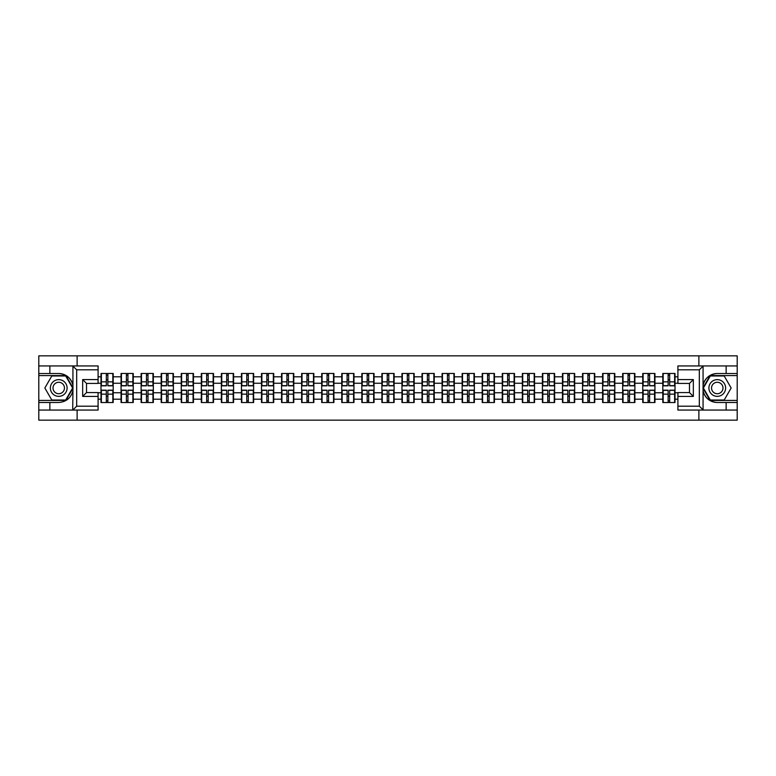 <?xml version="1.0" encoding="UTF-8"?>
<svg xmlns="http://www.w3.org/2000/svg" width="776" height="776" viewBox="0 0 776 776"><rect width="100%" height="100%" fill="white"/><g stroke="black" fill="none" stroke-linecap="round" stroke-linejoin="round"><path stroke-width="1.16" d="M98.096 369.803L76.678 369.803L72.701 365.942L98.096 365.942L98.096 383.431L86.514 383.431L86.514 392.569L98.096 392.569L98.096 410.058L72.701 410.058L72.934 390.803C70.936 398.02 66.203 401.91 58.733 402.472L38.8 402.472L38.8 420.155L737.2 420.155L737.2 375.584L710.098 375.584L702.93 388L710.098 400.416L737.2 400.416M717.267 373.528C709.798 374.09 705.064 377.98 703.066 385.197A14.472 14.472 0 0 1 717.267 373.528L737.2 373.528L737.2 355.845L698.875 355.845L698.875 365.942M698.875 410.058L698.875 420.155M698.875 355.845L38.8 355.845L38.8 400.416L65.902 400.416L73.07 388L65.902 375.584L38.8 375.584M77.125 420.155L77.125 410.058M77.125 365.942L77.125 355.845M677.904 376.806L675.013 376.806L675.013 373.469L662.791 373.469L662.791 383.237L654.944 383.237L654.944 392.763L662.791 392.763L662.791 383.237M677.904 399.194L675.013 399.194L675.013 402.531L662.791 402.531L662.791 399.194L654.944 399.194L654.944 402.531L642.732 402.531L642.732 399.194L634.884 399.194L634.884 402.531L622.662 402.531L622.662 399.194L614.815 399.194L614.815 402.531L602.603 402.531L602.603 399.194L594.755 399.194L594.755 402.531L582.533 402.531L582.533 399.194L574.686 399.194L574.686 402.531L562.474 402.531L562.474 399.194L554.627 399.194L554.627 402.531L542.405 402.531L542.405 399.194L534.557 399.194L534.557 402.531L522.345 402.531L522.345 399.194L514.498 399.194L514.498 402.531L502.276 402.531L502.276 399.194L494.428 399.194L494.428 402.531L482.216 402.531L482.216 399.194L474.369 399.194L474.369 402.531L462.147 402.531L462.147 399.194L454.3 399.194L454.3 402.531L442.087 402.531L442.087 399.194L434.24 399.194L434.24 402.531L422.018 402.531L422.018 399.194L414.171 399.194L414.171 402.531L401.958 402.531L401.958 399.194L394.111 399.194L394.111 402.531L381.889 402.531L381.889 399.194L374.042 399.194L374.042 402.531L361.829 402.531L361.829 399.194L353.982 399.194L353.982 402.531L341.76 402.531L341.76 399.194L333.913 399.194L333.913 402.531L321.7 402.531L321.7 399.194L313.853 399.194L313.853 402.531L301.631 402.531L301.631 399.194L293.784 399.194L293.784 402.531L281.572 402.531L281.572 399.194L273.724 399.194L273.724 402.531L261.502 402.531L261.502 399.194L253.655 399.194L253.655 402.531L241.443 402.531L241.443 399.194L233.595 399.194L233.595 402.531L221.373 402.531L221.373 399.194L213.526 399.194L213.526 402.531L201.314 402.531L201.314 399.194L193.466 399.194L193.466 402.531L181.244 402.531L181.244 399.194L173.397 399.194L173.397 402.531L161.185 402.531L161.185 399.194L153.338 399.194L153.338 402.531L141.116 402.531L141.116 399.194L133.268 399.194L133.268 402.531L121.056 402.531L121.056 399.194L113.209 399.194L113.209 402.531L100.987 402.531L100.987 399.194L98.096 399.194M98.096 376.806L100.987 376.806L100.987 383.237L98.096 383.237M662.791 376.806L654.944 376.806L654.944 373.469L642.732 373.469L642.732 376.806L634.884 376.806L634.884 373.469L622.662 373.469L622.662 376.806L614.815 376.806L614.815 373.469L602.603 373.469L602.603 376.806L594.755 376.806L594.755 373.469L582.533 373.469L582.533 376.806L574.686 376.806L574.686 373.469L562.474 373.469L562.474 376.806L554.627 376.806L554.627 373.469L542.405 373.469L542.405 376.806L534.557 376.806L534.557 373.469L522.345 373.469L522.345 376.806L514.498 376.806L514.498 373.469L502.276 373.469L502.276 376.806L494.428 376.806L494.428 373.469L482.216 373.469L482.216 376.806L474.369 376.806L474.369 373.469L462.147 373.469L462.147 376.806L454.3 376.806L454.3 373.469L442.087 373.469L442.087 376.806L434.24 376.806L434.24 373.469L422.018 373.469L422.018 376.806L414.171 376.806L414.171 373.469L401.958 373.469L401.958 376.806L394.111 376.806L394.111 373.469L381.889 373.469L381.889 376.806L374.042 376.806L374.042 373.469L361.829 373.469L361.829 376.806L353.982 376.806L353.982 373.469L341.76 373.469L341.76 376.806L333.913 376.806L333.913 373.469L321.7 373.469L321.7 376.806L313.853 376.806L313.853 373.469L301.631 373.469L301.631 376.806L293.784 376.806L293.784 373.469L281.572 373.469L281.572 376.806L273.724 376.806L273.724 373.469L261.502 373.469L261.502 376.806L253.655 376.806L253.655 373.469L241.443 373.469L241.443 376.806L233.595 376.806L233.595 373.469L221.373 373.469L221.373 376.806L213.526 376.806L213.526 373.469L201.314 373.469L201.314 376.806L193.466 376.806L193.466 373.469L181.244 373.469L181.244 376.806L173.397 376.806L173.397 373.469L161.185 373.469L161.185 376.806L153.338 376.806L153.338 373.469L141.116 373.469L141.116 376.806L133.268 376.806L133.268 373.469L121.056 373.469L121.056 376.806L113.209 376.806L113.209 373.469L100.987 373.469L100.987 376.806M662.791 392.763L662.791 399.194M654.944 392.763L654.944 399.194M654.944 376.806L654.944 383.237M634.884 392.763L642.732 392.763L642.732 383.237L634.884 383.237L634.884 399.194M642.732 392.763L642.732 399.194M642.732 376.806L642.732 383.237M634.884 376.806L634.884 383.237M614.815 392.763L622.662 392.763L622.662 383.237L614.815 383.237L614.815 399.194M622.662 392.763L622.662 399.194M622.662 376.806L622.662 383.237M614.815 376.806L614.815 383.237M594.755 392.763L602.603 392.763L602.603 383.237L594.755 383.237L594.755 399.194M602.603 392.763L602.603 399.194M602.603 376.806L602.603 383.237M594.755 376.806L594.755 383.237M574.686 392.763L582.533 392.763L582.533 383.237L574.686 383.237L574.686 399.194M582.533 392.763L582.533 399.194M582.533 376.806L582.533 383.237M574.686 376.806L574.686 383.237M554.627 392.763L562.474 392.763L562.474 383.237L554.627 383.237L554.627 399.194M562.474 392.763L562.474 399.194M562.474 376.806L562.474 383.237M554.627 376.806L554.627 383.237M534.557 392.763L542.405 392.763L542.405 383.237L534.557 383.237L534.557 399.194M542.405 392.763L542.405 399.194M542.405 376.806L542.405 383.237M534.557 376.806L534.557 383.237M514.498 392.763L522.345 392.763L522.345 383.237L514.498 383.237L514.498 399.194M522.345 392.763L522.345 399.194M522.345 376.806L522.345 383.237M514.498 376.806L514.498 383.237M494.428 392.763L502.276 392.763L502.276 383.237L494.428 383.237L494.428 399.194M502.276 392.763L502.276 399.194M502.276 376.806L502.276 383.237M494.428 376.806L494.428 383.237M474.369 392.763L482.216 392.763L482.216 383.237L474.369 383.237L474.369 399.194M482.216 392.763L482.216 399.194M482.216 376.806L482.216 383.237M474.369 376.806L474.369 383.237M454.3 392.763L462.147 392.763L462.147 383.237L454.3 383.237L454.3 399.194M462.147 392.763L462.147 399.194M462.147 376.806L462.147 383.237M454.3 376.806L454.3 383.237M434.24 392.763L442.087 392.763L442.087 383.237L434.24 383.237L434.24 399.194M442.087 392.763L442.087 399.194M442.087 376.806L442.087 383.237M434.24 376.806L434.24 383.237M414.171 392.763L422.018 392.763L422.018 383.237L414.171 383.237L414.171 399.194M422.018 392.763L422.018 399.194M422.018 376.806L422.018 383.237M414.171 376.806L414.171 383.237M394.111 392.763L401.958 392.763L401.958 383.237L394.111 383.237L394.111 399.194M401.958 392.763L401.958 399.194M401.958 376.806L401.958 383.237M394.111 376.806L394.111 383.237M374.042 392.763L381.889 392.763L381.889 383.237L374.042 383.237L374.042 399.194M381.889 392.763L381.889 399.194M381.889 376.806L381.889 383.237M374.042 376.806L374.042 383.237M353.982 392.763L361.829 392.763L361.829 383.237L353.982 383.237L353.982 399.194M361.829 392.763L361.829 399.194M361.829 376.806L361.829 383.237M353.982 376.806L353.982 383.237M333.913 392.763L341.76 392.763L341.76 383.237L333.913 383.237L333.913 399.194M341.76 392.763L341.76 399.194M341.76 376.806L341.76 383.237M333.913 376.806L333.913 383.237M313.853 392.763L321.7 392.763L321.7 383.237L313.853 383.237L313.853 399.194M321.7 392.763L321.7 399.194M321.7 376.806L321.7 383.237M313.853 376.806L313.853 383.237M293.784 392.763L301.631 392.763L301.631 383.237L293.784 383.237L293.784 399.194M301.631 392.763L301.631 399.194M301.631 376.806L301.631 383.237M293.784 376.806L293.784 383.237M273.724 392.763L281.572 392.763L281.572 383.237L273.724 383.237L273.724 399.194M281.572 392.763L281.572 399.194M281.572 376.806L281.572 383.237M273.724 376.806L273.724 383.237M253.655 392.763L261.502 392.763L261.502 383.237L253.655 383.237L253.655 399.194M261.502 392.763L261.502 399.194M261.502 376.806L261.502 383.237M253.655 376.806L253.655 383.237M233.595 392.763L241.443 392.763L241.443 383.237L233.595 383.237L233.595 399.194M241.443 392.763L241.443 399.194M241.443 376.806L241.443 383.237M233.595 376.806L233.595 383.237M213.526 392.763L221.373 392.763L221.373 383.237L213.526 383.237L213.526 399.194M221.373 392.763L221.373 399.194M221.373 376.806L221.373 383.237M213.526 376.806L213.526 383.237M193.466 392.763L201.314 392.763L201.314 383.237L193.466 383.237L193.466 399.194M201.314 392.763L201.314 399.194M201.314 376.806L201.314 383.237M193.466 376.806L193.466 383.237M173.397 392.763L181.244 392.763L181.244 383.237L173.397 383.237L173.397 399.194M181.244 392.763L181.244 399.194M181.244 376.806L181.244 383.237M173.397 376.806L173.397 383.237M153.338 392.763L161.185 392.763L161.185 383.237L153.338 383.237L153.338 399.194M161.185 392.763L161.185 399.194M161.185 376.806L161.185 383.237M153.338 376.806L153.338 383.237M133.268 392.763L141.116 392.763L141.116 383.237L133.268 383.237L133.268 399.194M141.116 392.763L141.116 399.194M141.116 376.806L141.116 383.237M133.268 376.806L133.268 383.237M113.209 392.763L121.056 392.763L121.056 383.237L113.209 383.237L113.209 399.194M121.056 392.763L121.056 399.194M121.056 376.806L121.056 383.237M113.209 376.806L113.209 383.237M98.096 392.763L100.987 392.763L100.987 383.237M100.987 392.763L100.987 399.194M677.904 383.237L675.013 383.237L675.013 392.763L677.904 392.763M675.013 392.763L675.013 399.194M675.013 376.806L675.013 383.237M112.821 373.469L112.821 385.817L107.864 385.817L107.864 373.469M106.322 373.469L106.322 385.817L101.375 385.817L101.375 373.469M106.322 375.138L107.864 375.138M107.864 379.9L106.322 379.9M101.375 402.531L101.375 390.183L106.322 390.183L106.322 402.531M107.864 402.531L107.864 390.183L112.821 390.183L112.821 402.531M107.864 400.862L106.322 400.862M106.322 396.1L107.864 396.1M54.553 380.764A8.361 8.361 0 0 0 51.497 392.181A8.361 8.361 0 0 0 62.914 395.236A8.361 8.361 0 0 0 65.979 383.819A8.361 8.361 0 0 0 54.553 380.764M55.872 383.043A5.723 5.723 0 0 0 53.777 390.861A5.723 5.723 0 0 0 61.595 392.957A5.723 5.723 0 0 0 63.69 385.139A5.723 5.723 0 0 0 55.872 383.043M72.624 388L65.679 400.028L51.788 400.028L44.853 388L51.788 375.972L65.679 375.972L72.624 388M721.447 380.764A8.361 8.361 0 0 0 710.021 383.819A8.361 8.361 0 0 0 713.086 395.236A8.361 8.361 0 0 0 724.503 392.181A8.361 8.361 0 0 0 721.447 380.764M720.128 383.043A5.723 5.723 0 0 0 712.31 385.139A5.723 5.723 0 0 0 714.405 392.957A5.723 5.723 0 0 0 722.223 390.861A5.723 5.723 0 0 0 720.128 383.043M724.212 400.028L710.321 400.028L703.376 388L710.321 375.972L724.212 375.972L731.147 388L724.212 400.028M49.858 402.472L49.858 410.058L38.8 410.058M72.701 410.058L49.858 410.058M38.8 402.472L38.8 400.416M72.701 365.942L49.858 365.942L49.858 373.528L38.8 373.528M49.858 365.942L38.8 365.942M58.733 373.528A14.472 14.472 0 0 1 72.934 385.197C70.936 377.98 66.203 374.09 58.733 373.528L49.858 373.528M72.934 390.803L72.934 366.059M86.514 383.431L82.663 379.571L98.096 379.571M98.096 396.429L82.663 396.429L86.514 392.569M72.934 409.941L76.678 406.197L98.096 406.197M703.298 365.942L699.322 369.803L677.904 369.803L677.904 365.942L737.2 365.942M726.142 373.528L726.142 365.942M677.904 406.197L699.322 406.197L703.298 410.058L677.904 410.058L677.904 392.569L689.486 392.569L689.486 383.431L677.904 383.431L677.904 369.803M737.2 373.528L737.2 375.584M703.298 410.058L726.142 410.058L726.142 402.472L737.2 402.472M726.142 410.058L737.2 410.058M717.267 402.472A14.472 14.472 0 0 1 703.066 390.803C705.064 398.02 709.798 401.91 717.267 402.472L726.142 402.472M703.066 366.059L703.066 409.941M689.486 392.569L693.337 396.429L677.904 396.429M677.904 379.571L693.337 379.571L689.486 383.431M132.88 373.469L132.88 385.817L127.933 385.817L127.933 373.469M126.391 373.469L126.391 385.817L121.434 385.817L121.434 373.469M126.391 375.138L127.933 375.138M127.933 379.9L126.391 379.9M152.95 373.469L152.95 385.817L147.993 385.817L147.993 373.469M146.451 373.469L146.451 385.817L141.504 385.817L141.504 373.469M146.451 375.138L147.993 375.138M147.993 379.9L146.451 379.9M173.009 373.469L173.009 385.817L168.062 385.817L168.062 373.469M166.52 373.469L166.52 385.817L161.563 385.817L161.563 373.469M166.52 375.138L168.062 375.138M168.062 379.9L166.52 379.9M193.079 373.469L193.079 385.817L188.122 385.817L188.122 373.469M186.579 373.469L186.579 385.817L181.632 385.817L181.632 373.469M186.579 375.138L188.122 375.138M188.122 379.9L186.579 379.9M213.138 373.469L213.138 385.817L208.191 385.817L208.191 373.469M206.649 373.469L206.649 385.817L201.692 385.817L201.692 373.469M206.649 375.138L208.191 375.138M208.191 379.9L206.649 379.9M121.434 402.531L121.434 390.183L126.391 390.183L126.391 402.531M127.933 402.531L127.933 390.183L132.88 390.183L132.88 402.531M127.933 400.862L126.391 400.862M126.391 396.1L127.933 396.1M141.504 402.531L141.504 390.183L146.451 390.183L146.451 402.531M147.993 402.531L147.993 390.183L152.95 390.183L152.95 402.531M147.993 400.862L146.451 400.862M146.451 396.1L147.993 396.1M161.563 402.531L161.563 390.183L166.52 390.183L166.52 402.531M168.062 402.531L168.062 390.183L173.009 390.183L173.009 402.531M168.062 400.862L166.52 400.862M166.52 396.1L168.062 396.1M181.632 402.531L181.632 390.183L186.579 390.183L186.579 402.531M188.122 402.531L188.122 390.183L193.079 390.183L193.079 402.531M188.122 400.862L186.579 400.862M186.579 396.1L188.122 396.1M201.692 402.531L201.692 390.183L206.649 390.183L206.649 402.531M208.191 402.531L208.191 390.183L213.138 390.183L213.138 402.531M208.191 400.862L206.649 400.862M206.649 396.1L208.191 396.1M233.207 373.469L233.207 385.817L228.251 385.817L228.251 373.469M226.708 373.469L226.708 385.817L221.761 385.817L221.761 373.469M226.708 375.138L228.251 375.138M228.251 379.9L226.708 379.9M221.761 402.531L221.761 390.183L226.708 390.183L226.708 402.531M228.251 402.531L228.251 390.183L233.207 390.183L233.207 402.531M228.251 400.862L226.708 400.862M226.708 396.1L228.251 396.1M253.267 373.469L253.267 385.817L248.32 385.817L248.32 373.469M246.778 373.469L246.778 385.817L241.821 385.817L241.821 373.469M246.778 375.138L248.32 375.138M248.32 379.9L246.778 379.9M241.821 402.531L241.821 390.183L246.778 390.183L246.778 402.531M248.32 402.531L248.32 390.183L253.267 390.183L253.267 402.531M248.32 400.862L246.778 400.862M246.778 396.1L248.32 396.1M273.336 373.469L273.336 385.817L268.389 385.817L268.389 373.469M266.837 373.469L266.837 385.817L261.89 385.817L261.89 373.469M266.837 375.138L268.389 375.138M268.389 379.9L266.837 379.9M261.89 402.531L261.89 390.183L266.837 390.183L266.837 402.531M268.389 402.531L268.389 390.183L273.336 390.183L273.336 402.531M268.389 400.862L266.837 400.862M266.837 396.1L268.389 396.1M293.406 373.469L293.406 385.817L288.449 385.817L288.449 373.469M286.907 373.469L286.907 385.817L281.95 385.817L281.95 373.469M286.907 375.138L288.449 375.138M288.449 379.9L286.907 379.9M281.95 402.531L281.95 390.183L286.907 390.183L286.907 402.531M288.449 402.531L288.449 390.183L293.406 390.183L293.406 402.531M288.449 400.862L286.907 400.862M286.907 396.1L288.449 396.1M313.465 373.469L313.465 385.817L308.518 385.817L308.518 373.469M306.966 373.469L306.966 385.817L302.019 385.817L302.019 373.469M306.966 375.138L308.518 375.138M308.518 379.9L306.966 379.9M302.019 402.531L302.019 390.183L306.966 390.183L306.966 402.531M308.518 402.531L308.518 390.183L313.465 390.183L313.465 402.531M308.518 400.862L306.966 400.862M306.966 396.1L308.518 396.1M333.535 373.469L333.535 385.817L328.578 385.817L328.578 373.469M327.035 373.469L327.035 385.817L322.079 385.817L322.079 373.469M327.035 375.138L328.578 375.138M328.578 379.9L327.035 379.9M322.079 402.531L322.079 390.183L327.035 390.183L327.035 402.531M328.578 402.531L328.578 390.183L333.535 390.183L333.535 402.531M328.578 400.862L327.035 400.862M327.035 396.1L328.578 396.1M353.594 373.469L353.594 385.817L348.647 385.817L348.647 373.469M347.095 373.469L347.095 385.817L342.148 385.817L342.148 373.469M347.095 375.138L348.647 375.138M348.647 379.9L347.095 379.9M342.148 402.531L342.148 390.183L347.095 390.183L347.095 402.531M348.647 402.531L348.647 390.183L353.594 390.183L353.594 402.531M348.647 400.862L347.095 400.862M347.095 396.1L348.647 396.1M373.663 373.469L373.663 385.817L368.707 385.817L368.707 373.469M367.164 373.469L367.164 385.817L362.208 385.817L362.208 373.469M367.164 375.138L368.707 375.138M368.707 379.9L367.164 379.9M362.208 402.531L362.208 390.183L367.164 390.183L367.164 402.531M368.707 402.531L368.707 390.183L373.663 390.183L373.663 402.531M368.707 400.862L367.164 400.862M367.164 396.1L368.707 396.1M393.723 373.469L393.723 385.817L388.776 385.817L388.776 373.469M387.224 373.469L387.224 385.817L382.277 385.817L382.277 373.469M387.224 375.138L388.776 375.138M388.776 379.9L387.224 379.9M382.277 402.531L382.277 390.183L387.224 390.183L387.224 402.531M388.776 402.531L388.776 390.183L393.723 390.183L393.723 402.531M388.776 400.862L387.224 400.862M387.224 396.1L388.776 396.1M413.792 373.469L413.792 385.817L408.836 385.817L408.836 373.469M407.293 373.469L407.293 385.817L402.337 385.817L402.337 373.469M407.293 375.138L408.836 375.138M408.836 379.9L407.293 379.9M402.337 402.531L402.337 390.183L407.293 390.183L407.293 402.531M408.836 402.531L408.836 390.183L413.792 390.183L413.792 402.531M408.836 400.862L407.293 400.862M407.293 396.1L408.836 396.1M433.852 373.469L433.852 385.817L428.905 385.817L428.905 373.469M427.353 373.469L427.353 385.817L422.406 385.817L422.406 373.469M427.353 375.138L428.905 375.138M428.905 379.9L427.353 379.9M422.406 402.531L422.406 390.183L427.353 390.183L427.353 402.531M428.905 402.531L428.905 390.183L433.852 390.183L433.852 402.531M428.905 400.862L427.353 400.862M427.353 396.1L428.905 396.1M453.921 373.469L453.921 385.817L448.964 385.817L448.964 373.469M447.422 373.469L447.422 385.817L442.465 385.817L442.465 373.469M447.422 375.138L448.964 375.138M448.964 379.9L447.422 379.9M442.465 402.531L442.465 390.183L447.422 390.183L447.422 402.531M448.964 402.531L448.964 390.183L453.921 390.183L453.921 402.531M448.964 400.862L447.422 400.862M447.422 396.1L448.964 396.1M473.981 373.469L473.981 385.817L469.034 385.817L469.034 373.469M467.482 373.469L467.482 385.817L462.535 385.817L462.535 373.469M467.482 375.138L469.034 375.138M469.034 379.9L467.482 379.9M462.535 402.531L462.535 390.183L467.482 390.183L467.482 402.531M469.034 402.531L469.034 390.183L473.981 390.183L473.981 402.531M469.034 400.862L467.482 400.862M467.482 396.1L469.034 396.1M494.05 373.469L494.05 385.817L489.093 385.817L489.093 373.469M487.551 373.469L487.551 385.817L482.594 385.817L482.594 373.469M487.551 375.138L489.093 375.138M489.093 379.9L487.551 379.9M482.594 402.531L482.594 390.183L487.551 390.183L487.551 402.531M489.093 402.531L489.093 390.183L494.05 390.183L494.05 402.531M489.093 400.862L487.551 400.862M487.551 396.1L489.093 396.1M514.11 373.469L514.11 385.817L509.163 385.817L509.163 373.469M507.611 373.469L507.611 385.817L502.664 385.817L502.664 373.469M507.611 375.138L509.163 375.138M509.163 379.9L507.611 379.9M502.664 402.531L502.664 390.183L507.611 390.183L507.611 402.531M509.163 402.531L509.163 390.183L514.11 390.183L514.11 402.531M509.163 400.862L507.611 400.862M507.611 396.1L509.163 396.1M534.179 373.469L534.179 385.817L529.222 385.817L529.222 373.469M527.68 373.469L527.68 385.817L522.733 385.817L522.733 373.469M527.68 375.138L529.222 375.138M529.222 379.9L527.68 379.9M522.733 402.531L522.733 390.183L527.68 390.183L527.68 402.531M529.222 402.531L529.222 390.183L534.179 390.183L534.179 402.531M529.222 400.862L527.68 400.862M527.68 396.1L529.222 396.1M554.239 373.469L554.239 385.817L549.292 385.817L549.292 373.469M547.749 373.469L547.749 385.817L542.793 385.817L542.793 373.469M547.749 375.138L549.292 375.138M549.292 379.9L547.749 379.9M542.793 402.531L542.793 390.183L547.749 390.183L547.749 402.531M549.292 402.531L549.292 390.183L554.239 390.183L554.239 402.531M549.292 400.862L547.749 400.862M547.749 396.1L549.292 396.1M574.308 373.469L574.308 385.817L569.351 385.817L569.351 373.469M567.809 373.469L567.809 385.817L562.862 385.817L562.862 373.469M567.809 375.138L569.351 375.138M569.351 379.9L567.809 379.9M562.862 402.531L562.862 390.183L567.809 390.183L567.809 402.531M569.351 402.531L569.351 390.183L574.308 390.183L574.308 402.531M569.351 400.862L567.809 400.862M567.809 396.1L569.351 396.1M594.367 373.469L594.367 385.817L589.42 385.817L589.42 373.469M587.878 373.469L587.878 385.817L582.922 385.817L582.922 373.469M587.878 375.138L589.42 375.138M589.42 379.9L587.878 379.9M582.922 402.531L582.922 390.183L587.878 390.183L587.878 402.531M589.42 402.531L589.42 390.183L594.367 390.183L594.367 402.531M589.42 400.862L587.878 400.862M587.878 396.1L589.42 396.1M614.437 373.469L614.437 385.817L609.48 385.817L609.48 373.469M607.938 373.469L607.938 385.817L602.991 385.817L602.991 373.469M607.938 375.138L609.48 375.138M609.48 379.9L607.938 379.9M602.991 402.531L602.991 390.183L607.938 390.183L607.938 402.531M609.48 402.531L609.48 390.183L614.437 390.183L614.437 402.531M609.48 400.862L607.938 400.862M607.938 396.1L609.48 396.1M634.496 373.469L634.496 385.817L629.549 385.817L629.549 373.469M628.007 373.469L628.007 385.817L623.05 385.817L623.05 373.469M628.007 375.138L629.549 375.138M629.549 379.9L628.007 379.9M623.05 402.531L623.05 390.183L628.007 390.183L628.007 402.531M629.549 402.531L629.549 390.183L634.496 390.183L634.496 402.531M629.549 400.862L628.007 400.862M628.007 396.1L629.549 396.1M654.566 373.469L654.566 385.817L649.609 385.817L649.609 373.469M648.067 373.469L648.067 385.817L643.12 385.817L643.12 373.469M648.067 375.138L649.609 375.138M649.609 379.9L648.067 379.9M643.12 402.531L643.12 390.183L648.067 390.183L648.067 402.531M649.609 402.531L649.609 390.183L654.566 390.183L654.566 402.531M649.609 400.862L648.067 400.862M648.067 396.1L649.609 396.1M674.625 373.469L674.625 385.817L669.678 385.817L669.678 373.469M668.136 373.469L668.136 385.817L663.179 385.817L663.179 373.469M668.136 375.138L669.678 375.138M669.678 379.9L668.136 379.9M663.179 402.531L663.179 390.183L668.136 390.183L668.136 402.531M669.678 402.531L669.678 390.183L674.625 390.183L674.625 402.531M669.678 400.862L668.136 400.862M668.136 396.1L669.678 396.1M106.322 381.85L101.375 381.85M106.322 385.653L101.375 385.653M112.821 381.85L107.864 381.85M112.821 385.653L107.864 385.653M107.864 394.15L112.821 394.15M107.864 390.347L112.821 390.347M101.375 394.15L106.322 394.15M101.375 390.347L106.322 390.347M76.678 369.803L76.678 406.197M82.663 396.429L82.663 379.571M699.322 406.197L699.322 369.803M693.337 379.571L693.337 396.429M126.391 381.85L121.434 381.85M126.391 385.653L121.434 385.653M132.88 381.85L127.933 381.85M132.88 385.653L127.933 385.653M146.451 381.85L141.504 381.85M146.451 385.653L141.504 385.653M152.95 381.85L147.993 381.85M152.95 385.653L147.993 385.653M166.52 381.85L161.563 381.85M166.52 385.653L161.563 385.653M173.009 381.85L168.062 381.85M173.009 385.653L168.062 385.653M186.579 381.85L181.632 381.85M186.579 385.653L181.632 385.653M193.079 381.85L188.122 381.85M193.079 385.653L188.122 385.653M206.649 381.85L201.692 381.85M206.649 385.653L201.692 385.653M213.138 381.85L208.191 381.85M213.138 385.653L208.191 385.653M127.933 394.15L132.88 394.15M127.933 390.347L132.88 390.347M121.434 394.15L126.391 394.15M121.434 390.347L126.391 390.347M147.993 394.15L152.95 394.15M147.993 390.347L152.95 390.347M141.504 394.15L146.451 394.15M141.504 390.347L146.451 390.347M168.062 394.15L173.009 394.15M168.062 390.347L173.009 390.347M161.563 394.15L166.52 394.15M161.563 390.347L166.52 390.347M188.122 394.15L193.079 394.15M188.122 390.347L193.079 390.347M181.632 394.15L186.579 394.15M181.632 390.347L186.579 390.347M208.191 394.15L213.138 394.15M208.191 390.347L213.138 390.347M201.692 394.15L206.649 394.15M201.692 390.347L206.649 390.347M226.708 381.85L221.761 381.85M226.708 385.653L221.761 385.653M233.207 381.85L228.251 381.85M233.207 385.653L228.251 385.653M228.251 394.15L233.207 394.15M228.251 390.347L233.207 390.347M221.761 394.15L226.708 394.15M221.761 390.347L226.708 390.347M246.778 381.85L241.821 381.85M246.778 385.653L241.821 385.653M253.267 381.85L248.32 381.85M253.267 385.653L248.32 385.653M248.32 394.15L253.267 394.15M248.32 390.347L253.267 390.347M241.821 394.15L246.778 394.15M241.821 390.347L246.778 390.347M266.837 381.85L261.89 381.85M266.837 385.653L261.89 385.653M273.336 381.85L268.389 381.85M273.336 385.653L268.389 385.653M268.389 394.15L273.336 394.15M268.389 390.347L273.336 390.347M261.89 394.15L266.837 394.15M261.89 390.347L266.837 390.347M286.907 381.85L281.95 381.85M286.907 385.653L281.95 385.653M293.406 381.85L288.449 381.85M293.406 385.653L288.449 385.653M288.449 394.15L293.406 394.15M288.449 390.347L293.406 390.347M281.95 394.15L286.907 394.15M281.95 390.347L286.907 390.347M306.966 381.85L302.019 381.85M306.966 385.653L302.019 385.653M313.465 381.85L308.518 381.85M313.465 385.653L308.518 385.653M308.518 394.15L313.465 394.15M308.518 390.347L313.465 390.347M302.019 394.15L306.966 394.15M302.019 390.347L306.966 390.347M327.035 381.85L322.079 381.85M327.035 385.653L322.079 385.653M333.535 381.85L328.578 381.85M333.535 385.653L328.578 385.653M328.578 394.15L333.535 394.15M328.578 390.347L333.535 390.347M322.079 394.15L327.035 394.15M322.079 390.347L327.035 390.347M347.095 381.85L342.148 381.85M347.095 385.653L342.148 385.653M353.594 381.85L348.647 381.85M353.594 385.653L348.647 385.653M348.647 394.15L353.594 394.15M348.647 390.347L353.594 390.347M342.148 394.15L347.095 394.15M342.148 390.347L347.095 390.347M367.164 381.85L362.208 381.85M367.164 385.653L362.208 385.653M373.663 381.85L368.707 381.85M373.663 385.653L368.707 385.653M368.707 394.15L373.663 394.15M368.707 390.347L373.663 390.347M362.208 394.15L367.164 394.15M362.208 390.347L367.164 390.347M387.224 381.85L382.277 381.85M387.224 385.653L382.277 385.653M393.723 381.85L388.776 381.85M393.723 385.653L388.776 385.653M388.776 394.15L393.723 394.15M388.776 390.347L393.723 390.347M382.277 394.15L387.224 394.15M382.277 390.347L387.224 390.347M407.293 381.85L402.337 381.85M407.293 385.653L402.337 385.653M413.792 381.85L408.836 381.85M413.792 385.653L408.836 385.653M408.836 394.15L413.792 394.15M408.836 390.347L413.792 390.347M402.337 394.15L407.293 394.15M402.337 390.347L407.293 390.347M427.353 381.85L422.406 381.85M427.353 385.653L422.406 385.653M433.852 381.85L428.905 381.85M433.852 385.653L428.905 385.653M428.905 394.15L433.852 394.15M428.905 390.347L433.852 390.347M422.406 394.15L427.353 394.15M422.406 390.347L427.353 390.347M447.422 381.85L442.465 381.85M447.422 385.653L442.465 385.653M453.921 381.85L448.964 381.85M453.921 385.653L448.964 385.653M448.964 394.15L453.921 394.15M448.964 390.347L453.921 390.347M442.465 394.15L447.422 394.15M442.465 390.347L447.422 390.347M467.482 381.85L462.535 381.85M467.482 385.653L462.535 385.653M473.981 381.85L469.034 381.85M473.981 385.653L469.034 385.653M469.034 394.15L473.981 394.15M469.034 390.347L473.981 390.347M462.535 394.15L467.482 394.15M462.535 390.347L467.482 390.347M487.551 381.85L482.594 381.85M487.551 385.653L482.594 385.653M494.05 381.85L489.093 381.85M494.05 385.653L489.093 385.653M489.093 394.15L494.05 394.15M489.093 390.347L494.05 390.347M482.594 394.15L487.551 394.15M482.594 390.347L487.551 390.347M507.611 381.85L502.664 381.85M507.611 385.653L502.664 385.653M514.11 381.85L509.163 381.85M514.11 385.653L509.163 385.653M509.163 394.15L514.11 394.15M509.163 390.347L514.11 390.347M502.664 394.15L507.611 394.15M502.664 390.347L507.611 390.347M527.68 381.85L522.733 381.85M527.68 385.653L522.733 385.653M534.179 381.85L529.222 381.85M534.179 385.653L529.222 385.653M529.222 394.15L534.179 394.15M529.222 390.347L534.179 390.347M522.733 394.15L527.68 394.15M522.733 390.347L527.68 390.347M547.749 381.85L542.793 381.85M547.749 385.653L542.793 385.653M554.239 381.85L549.292 381.85M554.239 385.653L549.292 385.653M549.292 394.15L554.239 394.15M549.292 390.347L554.239 390.347M542.793 394.15L547.749 394.15M542.793 390.347L547.749 390.347M567.809 381.85L562.862 381.85M567.809 385.653L562.862 385.653M574.308 381.85L569.351 381.85M574.308 385.653L569.351 385.653M569.351 394.15L574.308 394.15M569.351 390.347L574.308 390.347M562.862 394.15L567.809 394.15M562.862 390.347L567.809 390.347M587.878 381.85L582.922 381.85M587.878 385.653L582.922 385.653M594.367 381.85L589.42 381.85M594.367 385.653L589.42 385.653M589.42 394.15L594.367 394.15M589.42 390.347L594.367 390.347M582.922 394.15L587.878 394.15M582.922 390.347L587.878 390.347M607.938 381.85L602.991 381.85M607.938 385.653L602.991 385.653M614.437 381.85L609.48 381.85M614.437 385.653L609.48 385.653M609.48 394.15L614.437 394.15M609.48 390.347L614.437 390.347M602.991 394.15L607.938 394.15M602.991 390.347L607.938 390.347M628.007 381.85L623.05 381.85M628.007 385.653L623.05 385.653M634.496 381.85L629.549 381.85M634.496 385.653L629.549 385.653M629.549 394.15L634.496 394.15M629.549 390.347L634.496 390.347M623.05 394.15L628.007 394.15M623.05 390.347L628.007 390.347M648.067 381.85L643.12 381.85M648.067 385.653L643.12 385.653M654.566 381.85L649.609 381.85M654.566 385.653L649.609 385.653M649.609 394.15L654.566 394.15M649.609 390.347L654.566 390.347M643.12 394.15L648.067 394.15M643.12 390.347L648.067 390.347M668.136 381.85L663.179 381.85M668.136 385.653L663.179 385.653M674.625 381.85L669.678 381.85M674.625 385.653L669.678 385.653M669.678 394.15L674.625 394.15M669.678 390.347L674.625 390.347M663.179 394.15L668.136 394.15M663.179 390.347L668.136 390.347"/></g></svg>
